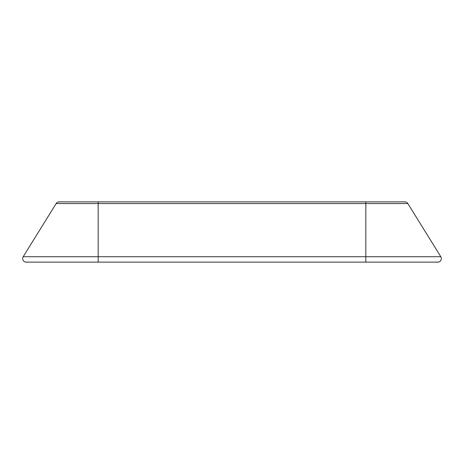 <?xml version="1.0" encoding="UTF-8"?>
<svg xmlns="http://www.w3.org/2000/svg" width="464" height="464" viewBox="0 0 464 464"><rect width="100%" height="100%" fill="white"/><g stroke="black" fill="none" stroke-linecap="round" stroke-linejoin="round"><path stroke-width="0.7" d="M59.183 201.869A3.544 3.544 0 0 0 56.167 203.545L23.2 256.72A3.544 3.544 0 0 0 26.21 262.131A3.544 3.544 0 0 1 23.2 256.72L98.177 256.72L98.177 201.869L59.183 201.869A3.544 3.544 0 0 0 56.167 203.545L365.823 203.545L365.823 201.869L59.183 201.869M440.8 256.72A3.544 3.544 0 0 1 437.79 262.131A3.544 3.544 0 0 0 440.8 256.72L365.823 256.72L365.823 262.131L437.79 262.131A3.544 3.544 0 0 1 436.746 261.974A3.544 3.544 0 0 0 440.8 256.72L407.833 203.545A3.544 3.544 0 0 0 404.817 201.869A3.544 3.544 0 0 1 407.833 203.545L365.823 203.545L365.823 256.72L98.177 256.72L98.177 262.131L26.21 262.131A3.544 3.544 0 0 0 27.254 261.974M407.833 203.545A3.544 3.544 0 0 0 404.817 201.869L365.823 201.869M365.823 262.131L98.177 262.131"/></g></svg>
